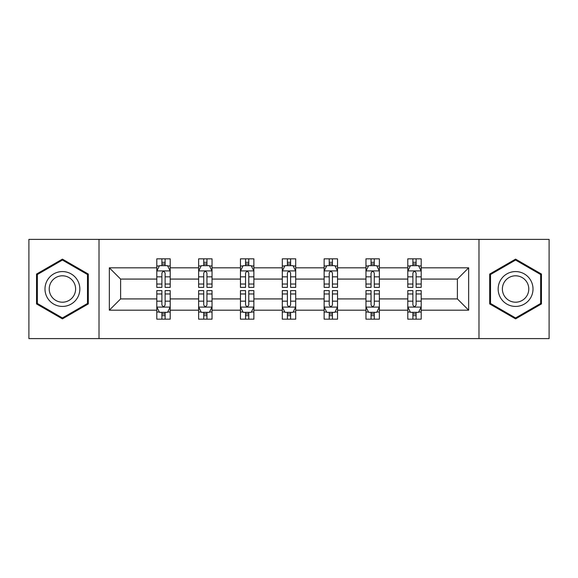 <?xml version="1.0" encoding="UTF-8"?>
<svg xmlns="http://www.w3.org/2000/svg" width="578" height="578" viewBox="0 0 578 578"><rect width="100%" height="100%" fill="white"/><g stroke="black" fill="none" stroke-linecap="round" stroke-linejoin="round"><path stroke-width="0.87" d="M478.981 239.393L28.9 239.393L28.9 338.607L549.1 338.607L549.1 239.393L478.981 239.393L478.981 338.607M421.196 310.184L421.196 298.92L457.393 298.92L468.657 310.184L421.196 310.184L421.196 319.164L416.102 319.164L416.102 312.33M99.019 338.607L99.019 239.393M407.786 310.184L379.363 310.184L379.363 298.92L407.786 298.92L407.786 319.164L421.196 319.164L421.196 312.004L418.674 312.004M379.363 310.184L379.363 319.164L374.269 319.164L374.269 312.33M365.961 310.184L337.538 310.184L337.538 298.92L365.961 298.92L365.961 319.164L379.363 319.164L379.363 312.004L376.842 312.004M337.538 310.184L337.538 319.164L332.437 319.164L332.437 312.33M324.128 310.184L295.705 310.184L295.705 298.92L324.128 298.92L324.128 319.164L337.538 319.164L337.538 312.004L335.016 312.004M295.705 310.184L295.705 319.164L290.611 319.164L290.611 312.33M282.295 310.184L253.872 310.184L253.872 298.92L282.295 298.92L282.295 319.164L295.705 319.164L295.705 312.004L293.183 312.004M253.872 310.184L253.872 319.164L248.778 319.164L248.778 312.33M240.462 310.184L212.039 310.184L212.039 298.92L240.462 298.92L240.462 319.164L253.872 319.164L253.872 312.004L251.351 312.004M212.039 310.184L212.039 319.164L206.946 319.164L206.946 312.33M198.637 310.184L170.214 310.184L170.214 298.92L198.637 298.92L198.637 319.164L212.039 319.164L212.039 312.004L209.525 312.004M170.214 310.184L170.214 319.164L165.12 319.164L165.12 312.33M156.804 310.184L109.343 310.184L109.343 267.816L156.804 267.816L156.804 279.08L120.607 279.08L120.607 298.92L156.804 298.92L156.804 319.164L170.214 319.164L170.214 312.004L167.692 312.004M159.326 265.996L156.804 265.996L156.804 258.836L156.804 267.816M161.898 265.67L161.898 258.836L156.804 258.836L170.214 258.836L170.214 267.816L198.637 267.816L198.637 258.836L212.039 258.836L212.039 267.816L240.462 267.816L240.462 258.836L253.872 258.836L253.872 267.816L282.295 267.816L282.295 258.836L295.705 258.836L295.705 267.816L324.128 267.816L324.128 258.836L337.538 258.836L337.538 267.816L365.961 267.816L365.961 258.836L379.363 258.836L379.363 267.816L407.786 267.816L407.786 258.836L421.196 258.836L421.196 267.816L468.657 267.816L468.657 310.184M407.786 267.816L407.786 279.08L379.363 279.08L379.363 267.816M365.961 267.816L365.961 279.08L337.538 279.08L337.538 267.816M324.128 267.816L324.128 279.08L295.705 279.08L295.705 267.816M282.295 267.816L282.295 279.08L253.872 279.08L253.872 267.816M240.462 267.816L240.462 279.08L212.039 279.08L212.039 267.816M198.637 267.816L198.637 279.08L170.214 279.08L170.214 267.816M109.343 267.816L120.607 279.08M457.393 298.92L457.393 279.08L421.196 279.08L421.196 267.816M412.88 265.54L416.102 265.54M371.054 265.54L374.269 265.54M329.222 265.54L332.437 265.54M287.389 265.54L290.611 265.54M245.563 265.54L248.778 265.54M203.731 265.54L206.946 265.54M161.898 265.54L165.12 265.54M161.898 312.46L165.12 312.46M203.731 312.46L206.946 312.46M245.563 312.46L248.778 312.46M287.389 312.46L290.611 312.46M329.222 312.46L332.437 312.46M371.054 312.46L374.269 312.46M412.88 312.46L416.102 312.46M120.607 298.92L109.343 310.184M468.657 267.816L457.393 279.08M88.297 274.059L62.417 259.125L36.544 274.059L36.544 303.941L62.417 318.875L88.297 303.941L88.297 274.059M489.703 274.059L489.703 303.941L515.583 318.875L541.456 303.941L541.456 274.059L515.583 259.125L489.703 274.059M165.12 262.318L161.898 262.318M156.804 284.029L156.804 287.389L161.898 287.389L161.898 284.029L156.804 284.029L156.804 279.08M170.214 279.08L170.214 287.389L165.12 287.389L165.12 273.047C164.044 270.981 162.974 270.981 161.898 273.047L161.898 284.029M167.692 265.996L170.214 265.996L170.214 258.836L165.12 258.836L165.12 265.67M170.214 271.031L167.533 265.67L159.485 265.67L156.804 271.031M161.898 315.682L165.12 315.682M170.214 293.971L170.214 290.611L165.12 290.611L165.12 293.971L170.214 293.971L170.214 298.92M156.804 298.92L156.804 290.611L161.898 290.611L161.898 304.953C162.974 307.019 164.044 307.019 165.12 304.953L165.12 293.971M159.326 312.004L156.804 312.004L156.804 319.164L161.898 319.164L161.898 312.33M156.804 306.969L159.485 312.33L167.533 312.33L170.214 306.969M206.946 262.318L203.731 262.318M201.158 265.996L198.637 265.996L198.637 258.836L203.731 258.836L203.731 265.67M198.637 284.029L198.637 287.389L203.731 287.389L203.731 284.029L198.637 284.029L198.637 279.08M212.039 279.08L212.039 287.389L206.946 287.389L206.946 273.047C205.876 270.981 204.807 270.981 203.731 273.047L203.731 284.029M209.525 265.996L212.039 265.996L212.039 258.836L206.946 258.836L206.946 265.67M212.039 271.031L209.359 265.67L201.317 265.67L198.637 271.031M248.778 262.318L245.563 262.318M242.984 265.996L240.462 265.996L240.462 258.836L245.563 258.836L245.563 265.67M240.462 284.029L240.462 287.389L245.563 287.389L245.563 284.029L240.462 284.029L240.462 279.08M253.872 279.08L253.872 287.389L248.778 287.389L248.778 273.047C247.709 270.981 246.633 270.981 245.563 273.047L245.563 284.029M251.351 265.996L253.872 265.996L253.872 258.836L248.778 258.836L248.778 265.67M253.872 271.031L251.192 265.67L243.15 265.67L240.462 271.031M203.731 315.682L206.946 315.682M212.039 293.971L212.039 290.611L206.946 290.611L206.946 293.971L212.039 293.971L212.039 298.92M198.637 298.92L198.637 290.611L203.731 290.611L203.731 304.953C204.8 307.019 205.876 307.019 206.946 304.953L206.946 293.971M201.158 312.004L198.637 312.004L198.637 319.164L203.731 319.164L203.731 312.33M198.637 306.969L201.317 312.33L209.359 312.33L212.039 306.969M245.563 315.682L248.778 315.682M253.872 293.971L253.872 290.611L248.778 290.611L248.778 293.971L253.872 293.971L253.872 298.92M240.462 298.92L240.462 290.611L245.563 290.611L245.563 304.953C246.633 307.019 247.702 307.019 248.778 304.953L248.778 293.971M242.984 312.004L240.462 312.004L240.462 319.164L245.563 319.164L245.563 312.33M240.462 306.969L243.15 312.33L251.192 312.33L253.872 306.969M47.324 280.287A17.427 17.427 0 0 0 53.703 304.093A17.427 17.427 0 0 0 77.51 297.713A17.427 17.427 0 0 0 71.13 273.907A17.427 17.427 0 0 0 47.324 280.287M50.987 282.404A13.193 13.193 0 0 0 55.82 300.43A13.193 13.193 0 0 0 73.847 295.596A13.193 13.193 0 0 0 69.013 277.57A13.193 13.193 0 0 0 50.987 282.404M87.488 274.528L87.488 303.472L62.417 317.951L37.346 303.472L37.346 274.528L62.417 260.049L87.488 274.528M500.49 280.287A17.427 17.427 0 0 0 506.87 304.093A17.427 17.427 0 0 0 530.676 297.713A17.427 17.427 0 0 0 524.297 273.907A17.427 17.427 0 0 0 500.49 280.287M504.153 282.404A13.193 13.193 0 0 0 508.987 300.43A13.193 13.193 0 0 0 527.013 295.596A13.193 13.193 0 0 0 522.18 277.57A13.193 13.193 0 0 0 504.153 282.404M540.654 274.528L540.654 303.472L515.583 317.951L490.512 303.472L490.512 274.528L515.583 260.049L540.654 274.528M290.611 262.318L287.389 262.318M284.817 265.996L282.295 265.996L282.295 258.836L287.389 258.836L287.389 265.67M282.295 284.029L282.295 287.389L287.389 287.389L287.389 284.029L282.295 284.029L282.295 279.08M295.705 279.08L295.705 287.389L290.611 287.389L290.611 273.047C289.535 270.981 288.465 270.981 287.389 273.047L287.389 284.029M293.183 265.996L295.705 265.996L295.705 258.836L290.611 258.836L290.611 265.67M295.705 271.031L293.024 265.67L284.976 265.67L282.295 271.031M287.389 315.682L290.611 315.682M295.705 293.971L295.705 290.611L290.611 290.611L290.611 293.971L295.705 293.971L295.705 298.92M282.295 298.92L282.295 290.611L287.389 290.611L287.389 304.953C288.465 307.019 289.535 307.019 290.611 304.953L290.611 293.971M284.817 312.004L282.295 312.004L282.295 319.164L287.389 319.164L287.389 312.33M282.295 306.969L284.976 312.33L293.024 312.33L295.705 306.969M332.437 262.318L329.222 262.318M326.649 265.996L324.128 265.996L324.128 258.836L329.222 258.836L329.222 265.67M324.128 284.029L324.128 287.389L329.222 287.389L329.222 284.029L324.128 284.029L324.128 279.08M337.538 279.08L337.538 287.389L332.437 287.389L332.437 273.047C331.367 270.981 330.298 270.981 329.222 273.047L329.222 284.029M335.016 265.996L337.538 265.996L337.538 258.836L332.437 258.836L332.437 265.67M337.538 271.031L334.85 265.67L326.808 265.67L324.128 271.031M329.222 315.682L332.437 315.682M337.538 293.971L337.538 290.611L332.437 290.611L332.437 293.971L337.538 293.971L337.538 298.92M324.128 298.92L324.128 290.611L329.222 290.611L329.222 304.953C330.291 307.019 331.367 307.019 332.437 304.953L332.437 293.971M326.649 312.004L324.128 312.004L324.128 319.164L329.222 319.164L329.222 312.33M324.128 306.969L326.808 312.33L334.85 312.33L337.538 306.969M374.269 262.318L371.054 262.318M368.475 265.996L365.961 265.996L365.961 258.836L371.054 258.836L371.054 265.67M365.961 284.029L365.961 287.389L371.054 287.389L371.054 284.029L365.961 284.029L365.961 279.08M379.363 279.08L379.363 287.389L374.269 287.389L374.269 273.047C373.2 270.981 372.124 270.981 371.054 273.047L371.054 284.029M376.842 265.996L379.363 265.996L379.363 258.836L374.269 258.836L374.269 265.67M379.363 271.031L376.683 265.67L368.641 265.67L365.961 271.031M371.054 315.682L374.269 315.682M379.363 293.971L379.363 290.611L374.269 290.611L374.269 293.971L379.363 293.971L379.363 298.92M365.961 298.92L365.961 290.611L371.054 290.611L371.054 304.953C372.124 307.019 373.193 307.019 374.269 304.953L374.269 293.971M368.475 312.004L365.961 312.004L365.961 319.164L371.054 319.164L371.054 312.33M365.961 306.969L368.641 312.33L376.683 312.33L379.363 306.969M416.102 262.318L412.88 262.318M410.308 265.996L407.786 265.996L407.786 258.836L412.88 258.836L412.88 265.67M407.786 284.029L407.786 287.389L412.88 287.389L412.88 284.029L407.786 284.029L407.786 279.08M421.196 279.08L421.196 287.389L416.102 287.389L416.102 273.047C415.026 270.981 413.956 270.981 412.88 273.047L412.88 284.029M418.674 265.996L421.196 265.996L421.196 258.836L416.102 258.836L416.102 265.67M421.196 271.031L418.515 265.67L410.467 265.67L407.786 271.031M412.88 315.682L416.102 315.682M421.196 293.971L421.196 290.611L416.102 290.611L416.102 293.971L421.196 293.971L421.196 298.92M407.786 298.92L407.786 290.611L412.88 290.611L412.88 304.953C413.956 307.019 415.026 307.019 416.102 304.953L416.102 293.971M410.308 312.004L407.786 312.004L407.786 319.164L412.88 319.164L412.88 312.33M407.786 306.969L410.467 312.33L418.515 312.33L421.196 306.969M170.142 270.901L156.869 270.901M170.214 284.029L165.12 284.029M161.898 276.84L156.804 276.84M170.214 276.84L165.12 276.84M165.12 264.023L161.898 264.023M156.869 307.099L170.142 307.099M156.804 293.971L161.898 293.971M165.12 301.16L170.214 301.16M156.804 301.16L161.898 301.16M161.898 313.977L165.12 313.977M211.974 270.901L198.702 270.901M212.039 284.029L206.946 284.029M203.731 276.84L198.637 276.84M212.039 276.84L206.946 276.84M206.946 264.023L203.731 264.023M253.807 270.901L240.535 270.901M253.872 284.029L248.778 284.029M245.563 276.84L240.462 276.84M253.872 276.84L248.778 276.84M248.778 264.023L245.563 264.023M198.702 307.099L211.974 307.099M198.637 293.971L203.731 293.971M206.946 301.16L212.039 301.16M198.637 301.16L203.731 301.16M203.731 313.977L206.946 313.977M240.535 307.099L253.807 307.099M240.462 293.971L245.563 293.971M248.778 301.16L253.872 301.16M240.462 301.16L245.563 301.16M245.563 313.977L248.778 313.977M295.64 270.901L282.36 270.901M295.705 284.029L290.611 284.029M287.389 276.84L282.295 276.84M295.705 276.84L290.611 276.84M290.611 264.023L287.389 264.023M282.36 307.099L295.64 307.099M282.295 293.971L287.389 293.971M290.611 301.16L295.705 301.16M282.295 301.16L287.389 301.16M287.389 313.977L290.611 313.977M337.465 270.901L324.193 270.901M337.538 284.029L332.437 284.029M329.222 276.84L324.128 276.84M337.538 276.84L332.437 276.84M332.437 264.023L329.222 264.023M324.193 307.099L337.465 307.099M324.128 293.971L329.222 293.971M332.437 301.16L337.538 301.16M324.128 301.16L329.222 301.16M329.222 313.977L332.437 313.977M379.298 270.901L366.026 270.901M379.363 284.029L374.269 284.029M371.054 276.84L365.961 276.84M379.363 276.84L374.269 276.84M374.269 264.023L371.054 264.023M366.026 307.099L379.298 307.099M365.961 293.971L371.054 293.971M374.269 301.16L379.363 301.16M365.961 301.16L371.054 301.16M371.054 313.977L374.269 313.977M421.131 270.901L407.858 270.901M421.196 284.029L416.102 284.029M412.88 276.84L407.786 276.84M421.196 276.84L416.102 276.84M416.102 264.023L412.88 264.023M407.858 307.099L421.131 307.099M407.786 293.971L412.88 293.971M416.102 301.16L421.196 301.16M407.786 301.16L412.88 301.16M412.88 313.977L416.102 313.977"/></g></svg>
